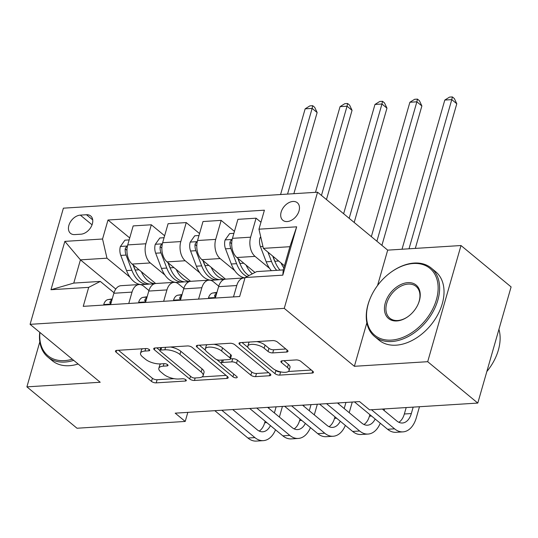 <?xml version="1.0" encoding="UTF-8"?>
<svg xmlns="http://www.w3.org/2000/svg" width="538" height="538" viewBox="0 0 538 538"><rect width="100%" height="100%" fill="white"/><g stroke="black" fill="none" stroke-linecap="round" stroke-linejoin="round"><path stroke-width="0.81" d="M149.295 349.565A2.441 0.962 -164 0 0 146 348.543L116.867 350.373A3.49 1.372 -164 0 0 115.482 351.038A3.49 1.372 -164 0 0 116.094 352.175L151.494 381.415A3.49 1.372 -164 0 0 156.202 382.868L185.334 381.038A2.441 0.962 -164 0 0 186.303 380.574A2.441 0.962 -164 0 0 185.879 379.781A2.441 0.962 -164 0 0 182.577 378.765L178.811 379.001A11.164 4.398 -164 0 1 163.747 374.354L160.795 371.913A11.164 4.398 -164 0 1 158.838 368.288A11.164 4.398 -164 0 1 163.276 366.163L167.042 365.927A2.441 0.962 -164 0 0 168.011 365.463A2.441 0.962 -164 0 0 167.587 364.67A2.441 0.962 -164 0 0 164.292 363.654L160.519 363.89A11.164 4.398 -164 0 1 145.455 359.243L142.503 356.808A11.164 4.398 -164 0 1 140.546 353.177A11.164 4.398 -164 0 1 144.984 351.058L148.75 350.823A2.441 0.962 -164 0 0 149.725 350.359A2.441 0.962 -164 0 0 149.295 349.565M292.968 201.461A11.372 7.754 -50.4 0 0 282.315 209.228A11.372 7.754 -50.4 0 0 282.847 220.277A11.372 7.754 -50.4 0 0 287.205 221.555A11.372 7.754 -50.4 0 0 297.857 213.788A11.372 7.754 -50.4 0 0 297.326 202.739A11.372 7.754 -50.4 0 0 292.968 201.461M286.593 352.04A3.49 1.372 -164 0 0 287.978 351.375A3.49 1.372 -164 0 0 287.366 350.245L277.433 342.04A3.49 1.372 -164 0 0 272.726 340.588L240.378 342.619A3.49 1.372 -164 0 0 238.993 343.284A3.49 1.372 -164 0 0 239.598 344.414L275.005 373.654A3.49 1.372 -164 0 0 279.713 375.107L312.06 373.076A3.49 1.372 -164 0 0 313.446 372.417A3.49 1.372 -164 0 0 312.834 371.281L300.836 361.375A3.49 1.372 -164 0 0 296.129 359.922L282.289 360.79A3.49 1.372 -164 0 0 280.897 361.455A3.49 1.372 -164 0 0 281.509 362.585L287.46 367.501A9.328 3.679 -164 0 1 289.094 370.534A9.328 3.679 -164 0 1 282.403 372.182A9.328 3.679 -164 0 1 272.793 368.422L249.484 349.169A9.328 3.679 -164 0 1 247.85 346.136A9.328 3.679 -164 0 1 254.548 344.488A9.328 3.679 -164 0 1 264.151 348.247L268.038 351.455A3.49 1.372 -164 0 0 272.746 352.908L286.593 352.04L287.157 350.07M354.381 366.297L427.697 361.691L477.791 403.07L511.1 286.909L461.005 245.53L387.69 250.136L317.561 192.207L284.252 308.368L354.381 366.297L366.855 322.793M39.819 341.818L26.9 386.862L100.216 382.256L30.088 324.333L284.252 308.368M26.9 386.862L76.995 428.235L185.22 421.442L187.823 412.37M477.791 403.07L369.559 409.862L359.545 401.59L175.206 413.164L185.22 421.442M192.174 347.393A3.49 1.372 -164 0 0 187.466 345.941L155.112 347.972A3.49 1.372 -164 0 0 153.727 348.637A3.49 1.372 -164 0 0 154.339 349.767L189.739 379.014A3.49 1.372 -164 0 0 194.447 380.467L226.801 378.429A3.49 1.372 -164 0 0 228.186 377.77A3.49 1.372 -164 0 0 227.574 376.634L192.174 347.393M197.742 345.295L230.096 343.264A3.49 1.372 -164 0 1 234.803 344.717L270.204 373.957A3.49 1.372 -164 0 1 270.816 375.094A3.49 1.372 -164 0 1 269.43 375.753L255.584 376.627A3.49 1.372 -164 0 1 250.876 375.174L236.518 363.311A3.49 1.372 -164 0 0 231.811 361.859L222.624 362.437A3.49 1.372 -164 0 0 221.239 363.103A3.49 1.372 -164 0 0 221.851 364.233L236.801 376.58A2.441 0.962 -164 0 1 237.231 377.373A2.441 0.962 -164 0 1 235.476 377.804A2.441 0.962 -164 0 1 232.961 376.822L196.969 347.091A3.49 1.372 -164 0 1 196.357 345.961A3.49 1.372 -164 0 1 197.742 345.295M74.748 234.588L80.888 234.205A11.016 7.512 -50.4 0 0 91.211 226.68A11.016 7.512 -50.4 0 0 90.7 215.98A11.016 7.512 -50.4 0 0 86.47 214.736L80.33 215.126A11.016 7.512 -50.4 0 0 70.007 222.645A11.016 7.512 -50.4 0 0 70.525 233.351A11.016 7.512 -50.4 0 0 74.748 234.588M317.561 192.207L63.397 208.172L30.088 324.333M115.784 289.054L80.431 259.854L73.773 283.082L100.303 281.421L88.689 287.359L83.242 306.351L239.652 296.525L245.099 277.534L256.713 271.596L283.25 269.928L289.908 246.7L263.378 248.361L284.441 265.765M88.689 287.359L50.982 289.726L64.849 241.374L102.55 239.006L106.968 258.186L129.967 277.184M129.719 237.957L107.997 220.015L102.55 239.006M107.997 220.015L264.407 210.19L258.96 229.188L296.667 226.821L282.806 275.167L245.099 277.534M427.697 361.691L461.005 245.53M138.192 283.977L138.898 284.562M106.968 258.186L80.431 259.854L64.849 241.374M260.957 222.234L256.068 218.193L250.621 237.191A14.217 8.756 86.4 0 0 255.032 256.37L269.619 268.415M256.068 218.193L237.91 219.336L232.463 238.327A14.217 8.756 86.4 0 0 236.881 257.507L254.999 272.477M234.46 231.38L221.152 220.385L215.704 239.383A14.217 8.756 86.4 0 0 220.123 258.563L234.709 270.607M242.927 277.4L243.64 277.985M221.152 220.385L203.001 221.528L197.554 240.52A14.217 8.756 86.4 0 0 201.965 259.699L225.489 279.135M199.544 233.573L186.242 222.584L180.795 241.575A14.217 8.756 86.4 0 0 185.206 260.755L199.793 272.8M208.018 279.592L208.724 280.177M186.242 222.584L168.085 223.721L162.637 242.712A14.217 8.756 86.4 0 0 167.056 261.892L190.58 281.327M164.635 235.765L151.326 224.776L145.879 243.768A14.217 8.756 86.4 0 0 150.297 262.947L164.884 274.992M173.101 281.784L173.814 282.369M151.326 224.776L133.175 225.913L127.728 244.904A14.217 8.756 86.4 0 0 132.14 264.084L155.664 283.519M114.016 292.746L100.303 281.421M148.932 290.554L143.633 286.176A14.217 8.756 86.4 0 0 139.14 284.548A14.217 8.756 86.4 0 0 132.018 292.114L128.757 303.493M183.841 288.361L178.549 283.983A14.217 8.756 86.4 0 0 174.056 282.356A14.217 8.756 86.4 0 0 166.928 289.921L163.666 301.3M218.758 286.169L213.458 281.791A14.217 8.756 86.4 0 0 208.966 280.163A14.217 8.756 86.4 0 0 201.844 287.729L198.583 299.108M152.617 284.79L152.873 283.916M139.14 284.548L120.989 285.691A14.217 8.756 86.4 0 0 113.861 293.257L110.599 304.629M187.533 282.598L187.782 281.724M174.056 282.356L155.899 283.499A14.217 8.756 86.4 0 0 148.777 291.065L145.516 302.437M208.966 280.163L190.815 281.307A14.217 8.756 86.4 0 0 183.687 288.872L180.425 300.244M222.443 280.406L222.698 279.531M244.958 278.011A14.217 8.756 86.4 0 0 243.882 277.971L225.725 279.114A14.217 8.756 86.4 0 0 218.603 286.68L215.341 298.052M243.882 277.971A14.217 8.756 86.4 0 0 236.754 285.537L233.492 296.915M263.378 248.361L258.96 229.188M73.773 283.082L50.982 289.726M296.667 226.821L289.908 246.7M282.806 275.167L283.25 269.928M387.69 250.136L377.548 285.517M142.536 348.765A11.164 4.398 -164 0 0 141.447 350.043L140.546 353.177M160.828 363.87A11.164 4.398 -164 0 0 159.739 365.147L158.838 368.288M118.494 350.272L152.395 378.275A3.49 1.372 -164 0 0 157.103 379.727L174.036 378.665M202.032 376.903L226.074 375.396M156.74 347.871L159.921 350.5A2.441 0.962 -164 0 0 160.344 351.314L191.414 376.983A2.441 0.962 -164 0 0 194.709 377.999L198.683 377.75A11.164 4.398 -164 0 0 203.122 375.632A11.164 4.398 -164 0 0 201.165 372L179.927 354.455A11.164 4.398 -164 0 0 164.857 349.808L160.882 350.056A2.441 0.962 -164 0 0 159.914 350.52L160.748 347.622M203.122 375.632L204.023 372.491A11.164 4.398 -164 0 0 202.066 368.86L201.165 372M170.533 347.003A11.164 4.398 -164 0 1 180.829 351.314L202.066 368.86M268.704 372.72L256.485 373.486L255.584 376.627M230.459 358.866L232.712 358.725A3.49 1.372 -164 0 1 237.419 360.171L251.777 372.034A3.49 1.372 -164 0 0 256.485 373.486M221.219 363.237L216.861 359.64M205.523 350.272L199.369 345.194M221.622 351.005A9.328 3.679 -164 0 0 212.012 347.245A9.328 3.679 -164 0 0 205.321 348.9A9.328 3.679 -164 0 0 206.955 351.926L215.166 358.712A3.49 1.372 -164 0 0 219.874 360.164L229.06 359.586A3.49 1.372 -164 0 0 230.446 358.927A3.49 1.372 -164 0 0 229.834 357.79L221.622 351.005L222.524 347.871A9.328 3.679 -164 0 0 213.989 344.28M207.096 344.71A9.328 3.679 -164 0 0 206.222 345.759L205.321 348.9M230.446 358.927L231.347 355.786A3.49 1.372 -164 0 0 230.735 354.65L229.834 357.79M222.524 347.871L230.735 354.65M256.868 341.583A9.328 3.679 -164 0 1 265.052 345.107L268.939 348.321A3.49 1.372 -164 0 0 273.647 349.774L285.866 349.001M249.484 342.047A9.328 3.679 -164 0 0 248.751 343.002L247.85 346.136M289.094 370.534L289.995 367.393A9.328 3.679 -164 0 0 288.361 364.36L287.46 367.501M283.916 360.689L288.361 364.36M275.288 370.01L275.9 370.521A3.49 1.372 -164 0 0 280.614 371.973L280.984 371.946M288.361 371.482L311.334 370.043M242.006 342.518L248.052 347.514M129.16 239.901L124.917 240.17L120.33 246.626A9.415 5.804 86.4 0 0 120.774 255.402L126.551 270.58A27.182 16.752 86.4 0 0 142.415 284.575L147.721 284.239A27.182 16.752 86.4 0 0 149.389 283.997M141.333 271.677A27.182 16.752 86.4 0 0 154.809 283.674M127.311 246.666L125.899 247.312L125.206 248.852A9.415 5.804 86.4 0 0 126.08 255.073L131.857 270.251A27.182 16.752 86.4 0 0 147.721 284.239M135.556 270.917A22.562 13.907 -93.6 0 1 134.265 268.018L133.054 264.837M154.345 283.829L151.077 284.03A27.182 16.752 -93.6 0 1 135.206 270.036L133.31 265.052M287.554 194.097L312.127 108.394L305.147 108.837L280.574 194.534M305.147 108.837L309.915 105.865L312.706 105.69L314.71 107.344L317.138 112.536L293.862 193.7M317.138 112.536L312.127 108.394L312.706 105.69M103.868 305.053L103.76 304.394A9.415 5.804 -93.6 0 1 108.111 299.572L112.234 298.926M275.523 429.801A26.651 16.422 -93.6 0 1 263.331 440.642L256.344 441.086A26.651 16.422 -93.6 0 1 247.924 438.033L214.81 410.676M263.331 440.642A26.651 16.422 -93.6 0 1 254.904 437.596L221.791 410.238M111.998 299.767A9.415 5.804 86.4 0 0 109.994 301.905L109.839 302.914L110.929 303.493M232.712 409.553L257.157 429.741A17.767 10.948 86.4 0 0 262.773 431.779A17.767 10.948 86.4 0 0 270.432 425.592M259.222 431.066A17.767 10.948 86.4 0 0 264.696 422.76L265.133 421.22M274.367 412.928L276.122 406.829M268.825 408.349L269.135 407.266M282.43 406.432L279.377 417.071M164.077 237.709L159.833 237.978L155.24 244.434A9.415 5.804 86.4 0 0 155.684 253.21L161.461 268.388A27.182 16.752 86.4 0 0 177.332 282.383L182.638 282.046A27.182 16.752 86.4 0 0 184.305 281.804M176.249 269.484A27.182 16.752 86.4 0 0 189.726 281.482M162.227 244.474L160.808 245.12L160.116 246.66A9.415 5.804 86.4 0 0 160.996 252.88L166.767 268.059A27.182 16.752 86.4 0 0 182.638 282.046M170.465 268.724A22.562 13.907 -93.6 0 1 169.174 265.826L167.964 262.645M189.255 281.636L185.987 281.838A27.182 16.752 -93.6 0 1 170.122 267.843L168.219 262.86M321.455 195.429L347.044 106.201L340.056 106.638L315.483 192.342M340.056 106.638L344.824 103.673L347.622 103.498L349.626 105.152L352.047 110.344L326.465 199.564M352.047 110.344L347.044 106.201L347.622 103.498M198.986 235.516L194.743 235.785L190.156 242.241A9.415 5.804 86.4 0 0 190.6 251.017L196.377 266.196A27.182 16.752 86.4 0 0 212.241 280.19L217.554 279.854A27.182 16.752 86.4 0 0 219.215 279.612M211.158 267.292A27.182 16.752 86.4 0 0 224.635 279.289M197.137 242.282L195.724 242.927L195.032 244.467A9.415 5.804 86.4 0 0 195.906 250.688L201.683 265.866A27.182 16.752 86.4 0 0 217.554 279.854M205.381 266.532A22.562 13.907 -93.6 0 1 204.09 263.633L202.88 260.453M224.171 279.444L220.903 279.646A27.182 16.752 -93.6 0 1 205.032 265.651L203.135 260.668M349.175 218.32L381.953 104.009L374.973 104.446L343.634 213.741M374.973 104.446L379.741 101.48L382.531 101.305L384.535 102.96L386.963 108.151L354.186 222.463M386.963 108.151L381.953 104.009L382.531 101.305M233.902 233.324L229.659 233.593L225.066 240.049A9.415 5.804 86.4 0 0 225.509 248.825L231.286 264.003A27.182 16.752 86.4 0 0 244.992 277.904M246.074 265.099A27.182 16.752 86.4 0 0 252.329 273.835M232.053 240.089L230.634 240.735L229.941 242.275A9.415 5.804 86.4 0 0 230.822 248.495L236.592 263.674A27.182 16.752 86.4 0 0 247.003 276.559M240.291 264.34A22.562 13.907 -93.6 0 1 239 261.441L237.789 258.26M248.933 275.577A27.182 16.752 -93.6 0 1 239.948 263.459L238.045 258.475M376.896 241.219L416.869 101.817L409.882 102.254L371.348 236.639M409.882 102.254L414.65 99.288L417.448 99.106L419.452 100.767L421.873 105.959L381.906 245.355M421.873 105.959L416.869 101.817L417.448 99.106M138.784 302.86L138.676 302.201A9.415 5.804 -93.6 0 1 143.021 297.38L147.15 296.734M310.439 427.609A26.651 16.422 -93.6 0 1 298.24 438.45L291.26 438.894A26.651 16.422 -93.6 0 1 282.833 435.841L249.719 408.483M298.24 438.45A26.651 16.422 -93.6 0 1 289.821 435.403L256.707 408.046M146.908 297.575A9.415 5.804 86.4 0 0 144.904 299.713L144.756 300.722L145.838 301.3M267.628 407.36L292.067 427.549A17.767 10.948 86.4 0 0 297.682 429.586A17.767 10.948 86.4 0 0 305.342 423.399M294.131 428.873A17.767 10.948 86.4 0 0 299.605 420.568L300.049 419.028M309.283 410.736L311.031 404.637M303.741 406.156L304.051 405.074M317.339 404.24L314.293 414.879M173.693 300.668L173.592 300.009A9.415 5.804 -93.6 0 1 177.937 295.187L182.059 294.542M345.349 425.417A26.651 16.422 -93.6 0 1 333.156 436.257L326.169 436.695A26.651 16.422 -93.6 0 1 317.75 433.648L284.636 406.291M333.156 436.257A26.651 16.422 -93.6 0 1 324.73 433.211L291.616 405.854M181.824 295.382A9.415 5.804 86.4 0 0 179.82 297.521L179.665 298.529L180.755 299.108M302.538 405.168L326.983 425.356A17.767 10.948 86.4 0 0 332.598 427.394A17.767 10.948 86.4 0 0 340.258 421.207M329.048 426.681A17.767 10.948 86.4 0 0 334.522 418.376L334.959 416.836M344.192 408.544L345.947 402.444M338.651 403.964L338.96 402.881M352.255 402.047L349.202 412.686M208.609 298.476L208.502 297.817A9.415 5.804 -93.6 0 1 212.846 292.995L216.975 292.349M380.265 423.224A26.651 16.422 -93.6 0 1 368.066 434.065L361.085 434.502A26.651 16.422 -93.6 0 1 352.659 431.456L319.545 404.099M368.066 434.065A26.651 16.422 -93.6 0 1 359.646 431.012L326.532 403.661M216.733 293.19A9.415 5.804 86.4 0 0 214.729 295.328L214.581 296.337L215.664 296.915M337.454 402.975L361.892 423.164A17.767 10.948 86.4 0 0 367.508 425.202A17.767 10.948 86.4 0 0 375.168 419.015M363.957 424.489A17.767 10.948 86.4 0 0 369.431 416.183L369.875 414.643M384.569 408.92L384.119 410.494M260.715 236.814L259.982 237.857A9.415 5.804 86.4 0 0 260.426 246.633L266.202 261.811A27.182 16.752 86.4 0 0 271.394 270.675M280.984 262.907A27.182 16.752 86.4 0 0 283.835 267.89M267.958 252.147L271.508 261.481A27.182 16.752 86.4 0 0 276.7 270.338M275.207 262.147A22.562 13.907 -93.6 0 1 273.916 259.249L272.705 256.068M280.049 270.13A27.182 16.752 -93.6 0 1 274.857 261.266L272.961 256.283M409.008 248.798L451.779 99.624L444.798 100.061L402.02 249.235M444.798 100.061L449.566 97.096L452.357 96.914L454.361 98.575L456.789 103.76L415.316 248.401M456.789 103.76L451.779 99.624L452.357 96.914M419.479 406.728L416.338 417.69A26.651 16.422 -93.6 0 1 402.982 431.873L395.995 432.31A26.651 16.422 -93.6 0 1 387.575 429.263L354.461 401.906M402.982 431.873A26.651 16.422 -93.6 0 1 394.556 428.82L371.462 409.748M382.384 409.062L396.809 420.972A17.767 10.948 86.4 0 0 402.424 423.009A17.767 10.948 86.4 0 0 411.328 413.554L413.171 407.125M398.873 422.296A17.767 10.948 86.4 0 0 404.347 413.991L406.19 407.562M39.933 332.464A43.349 29.563 -50.4 0 0 64.567 360.621A43.349 29.563 -50.4 0 0 72.321 359.216M73.706 360.359A44.419 30.289 129.6 0 1 64.903 362.061A44.419 30.289 129.6 0 1 47.869 357.064A44.419 30.289 129.6 0 1 39.751 332.316M78.111 363.997A44.419 30.289 129.6 0 1 69.308 365.699A44.419 30.289 129.6 0 1 52.273 360.702L47.869 357.064M413.319 263.499A43.349 29.563 -50.4 0 0 391.059 272.167A43.349 29.563 -50.4 0 0 371.106 296.317A43.349 29.563 -50.4 0 0 391.355 340.103A43.349 29.563 -50.4 0 0 436.412 299.659A43.349 29.563 -50.4 0 0 413.319 263.499M391.059 272.167L391.382 271.939A44.419 30.289 129.6 0 1 414.193 263.055A44.419 30.289 129.6 0 1 431.227 268.052A44.419 30.289 129.6 0 1 433.292 311.199A44.419 30.289 129.6 0 1 391.684 341.536A44.419 30.289 129.6 0 1 374.65 336.539A44.419 30.289 129.6 0 1 370.944 296.68L371.106 296.317M407.831 282.645A21.675 14.782 129.6 0 1 417.952 304.542A21.675 14.782 129.6 0 1 407.979 316.613A21.675 14.782 129.6 0 1 396.842 320.951A21.675 14.782 129.6 0 1 385.302 302.867A21.675 14.782 129.6 0 1 407.831 282.645M417.865 304.723A20.612 14.055 -50.4 0 0 416.062 286.404A20.612 14.055 -50.4 0 0 408.16 284.084A20.612 14.055 -50.4 0 0 388.853 298.16A20.612 14.055 -50.4 0 0 389.815 318.187A20.612 14.055 -50.4 0 0 397.716 320.507A20.612 14.055 -50.4 0 0 408.14 316.499M431.227 268.052L435.632 271.69A44.419 30.289 129.6 0 1 437.697 314.844A44.419 30.289 129.6 0 1 396.096 345.181A44.419 30.289 129.6 0 1 379.061 340.184L374.65 336.539M498.934 329.33A44.419 30.289 129.6 0 1 486.836 371.529M255.032 256.37L236.881 257.507M220.123 258.563L201.965 259.699M185.206 260.755L167.056 261.892M150.297 262.947L132.14 264.084M132.018 292.114L113.861 293.257M145.879 243.768L127.728 244.904M180.795 241.575L162.637 242.712M166.928 289.921L148.777 291.065M215.704 239.383L197.554 240.52M201.844 287.729L183.687 288.872M250.621 237.191L232.463 238.327M236.754 285.537L218.603 286.68M92.052 224.81L80.33 215.126M92.711 219.894L86.47 214.736M145.697 348.563L144.984 351.058M167.439 364.556L167.042 365.927M163.989 363.675L163.276 366.163M185.724 379.667L185.334 381.038M157.103 379.727L156.202 382.868M152.395 378.275L151.494 381.415M116.605 350.399L116.094 352.175M149.147 349.451L148.75 350.823M227.366 376.465L226.801 378.429M195.166 377.972L194.447 380.467M190.533 376.25L189.739 379.014M154.85 347.999L154.339 349.767M161.595 347.568L160.882 350.056M180.829 351.314L179.927 354.455M165.576 347.319L164.857 349.808M269.995 373.782L269.43 375.753M251.777 372.034L250.876 375.174M237.419 360.171L236.518 363.311M232.712 358.725L231.811 361.859M223.344 359.949L222.624 362.437M233.754 374.065L232.961 376.822M197.48 345.322L196.969 347.091M273.647 349.774L272.746 352.908M268.939 348.321L268.038 351.455M265.052 345.107L264.151 348.247M282.02 360.816L281.509 362.585M312.625 371.106L312.06 373.076M280.614 371.973L279.713 375.107M275.9 370.521L275.005 373.654M240.109 342.645L239.598 344.414M127.445 246.021L120.445 246.465M131.857 270.251L126.551 270.58M139.053 269.794L135.206 270.036M126.08 255.073L120.774 255.402M126.955 250.298L125.206 248.852M103.787 304.542L110.754 304.104M247.924 438.033L254.904 437.596M108.111 299.572L112.126 299.316M264.696 422.76L266.841 422.626M111.117 302.833L109.994 301.905M162.355 243.828L155.354 244.272M166.767 268.059L161.461 268.388M173.969 267.601L170.122 267.843M160.996 252.88L155.684 253.21M161.871 248.105L160.116 246.66M197.271 241.636L190.27 242.08M201.683 265.866L196.377 266.196M208.879 265.409L205.032 265.651M195.906 250.688L190.6 251.017M196.78 245.913L195.032 244.467M232.181 239.444L225.18 239.887M236.592 263.674L231.286 264.003M243.795 263.216L239.948 263.459M230.822 248.495L225.509 248.825M231.696 243.721L229.941 242.275M138.703 302.349L145.663 301.912M282.833 435.841L289.821 435.403M143.021 297.38L147.035 297.124M299.605 420.568L301.751 420.434M146.027 300.641L144.904 299.713M173.613 300.157L180.58 299.72M317.75 433.648L324.73 433.211M177.937 295.187L181.952 294.932M334.522 418.376L336.667 418.241M180.943 298.449L179.82 297.521M208.529 297.965L215.489 297.527M352.659 431.456L359.646 431.012M212.846 292.995L216.861 292.739M369.431 416.183L371.576 416.049M215.852 296.256L214.729 295.328M260.91 237.641L260.096 237.695M271.508 261.481L266.202 261.811M278.704 261.024L274.857 261.266M262.941 246.478L260.426 246.633M387.575 429.263L394.556 428.82M404.347 413.991L411.328 413.554M222.127 360.023L221.239 363.103"/></g></svg>
